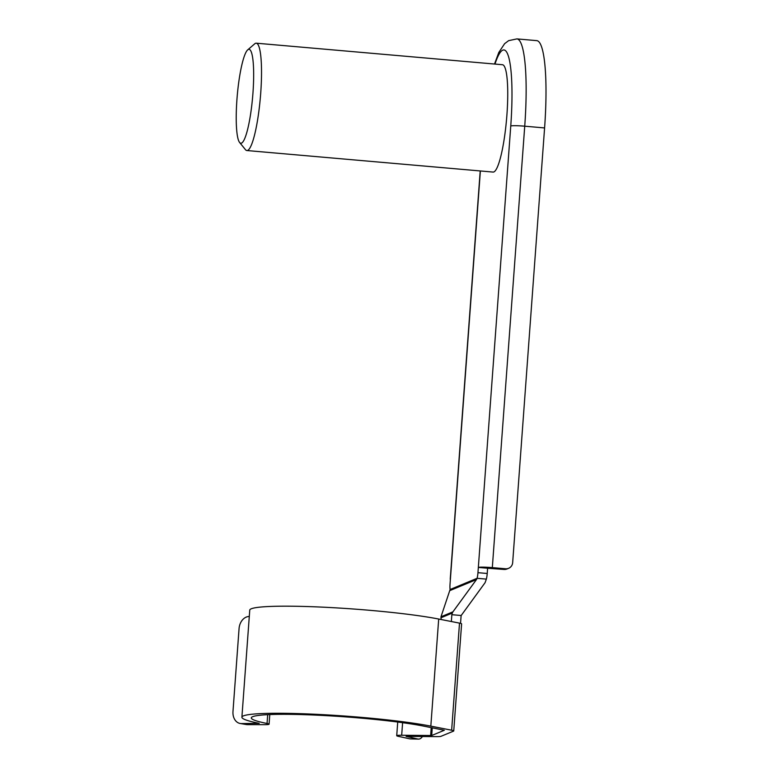 <?xml version="1.0" encoding="UTF-8"?>
<svg xmlns="http://www.w3.org/2000/svg" width="778" height="778" viewBox="0 0 778 778"><rect width="100%" height="100%" fill="white"/><g stroke="black" fill="none" stroke-linecap="round" stroke-linejoin="round"><path stroke-width="1.17" d="M441.145 619.512L440.99 616.779L450.112 589.481A6.739 1.099 -85 0 1 450.034 584.239L450.413 578.997A12.127 1.011 -175.8 0 0 450.238 579.153A12.127 1.011 -175.8 0 0 450.394 579.338M451.357 621.525L451.853 614.698L461.189 615.505A2.694 2.645 -112.5 0 0 461.082 616.098L460.547 623.363M450.112 589.51L477.079 578.307A6.739 1.099 -85 0 0 477.955 572.676L487.223 573.483L487.611 568.241L503.95 569.438L505.554 568.776L492.318 567.619A12.127 1.011 -175.8 0 0 478.344 567.434L487.611 568.241M487.223 573.483A6.739 1.099 95 0 1 486.347 579.114L477.079 578.307M461.189 615.505L485.093 582.664L486.347 579.114M438.695 619.035L430.827 726.127A103.717 8.694 -175.8 0 0 315.168 714.262A103.717 8.694 -175.8 0 0 241.9 717.199L249.757 610.108A103.717 8.694 -175.8 0 1 323.035 607.171A103.717 8.694 -175.8 0 1 438.695 619.035L459.506 623.129A12.127 1.011 4.2 0 1 461.607 623.859L453.739 730.95A12.127 1.011 -175.8 0 1 453.564 731.106L440.98 736.319A12.127 1.011 -175.8 0 1 436.186 736.62L406.097 736.387L417.932 739.032A12.127 6.136 91.4 0 0 418.525 739.1A12.127 6.136 91.4 0 0 422.473 736.465M241.9 717.199A103.717 8.694 -175.8 0 0 259.22 723.346L241.326 723.579L247.394 724.629L264.792 724.658A12.127 1.011 -175.8 0 0 269.081 724.201A12.127 1.011 -175.8 0 0 267.049 723.482L267.7 714.671M432.267 727.819L431.693 735.511L444.335 730.26L423.057 726A94.294 7.897 -175.8 0 0 317.91 715.215A94.294 7.897 -175.8 0 0 251.304 717.89A94.294 7.897 -175.8 0 0 267.049 723.482M431.693 735.511L401.681 735.249A12.127 1.011 -175.8 0 0 396.722 735.706A12.127 1.011 -175.8 0 0 398.355 736.338L409.802 738.837L417.932 739.032M453.739 730.95A12.127 1.011 -175.8 0 0 451.639 730.221L459.506 623.129M430.827 726.127L451.639 730.221M451.853 614.698L452.319 613.064L440.931 617.781M440.99 616.779L452.922 611.839L476.467 579.571L450.054 590.512M256.254 43.189L502.471 64.73A53.877 8.821 95 0 1 506.935 114.609A53.877 8.821 95 0 1 493.087 172.074L246.869 150.533A53.877 8.821 -85 0 0 260.718 93.068A53.877 8.821 -85 0 0 256.254 43.189A53.877 8.821 -85 0 0 254.737 43.801L247.715 49.86A47.147 7.722 -85 0 0 237.251 95.606A47.147 7.722 -85 0 0 239.614 142.481A47.147 7.722 -85 0 0 252.957 92.961A47.147 7.722 -85 0 0 247.715 49.86M477.955 572.676L510.757 126.007A82.167 13.459 -85 0 0 508.958 58.136A82.167 13.459 -85 0 0 494.973 64.068M239.614 142.481L245.469 149.668A53.877 8.821 -85 0 0 246.869 150.533M505.554 568.776A6.739 6.623 67.5 0 0 512.663 562.659L544.59 127.932A94.294 15.443 -85 0 0 536.781 40.641L516.923 38.9A94.294 15.443 95 0 1 524.732 126.192L492.318 567.619M477.07 578.346L476.467 579.571M452.922 611.839L452.319 613.064M247.394 724.629A12.127 9.18 99.8 0 1 246.218 724.522L240.149 723.472A12.127 9.18 -80.2 0 0 241.326 723.579M249.291 616.487L249.193 616.487A12.127 9.18 -80.2 0 0 239.07 628.517L232.982 711.51A12.127 9.18 -80.2 0 0 240.149 723.472M418.525 739.1L410.395 738.905A12.127 6.136 -88.6 0 1 409.802 738.837M508.627 568.31L507.023 568.971A6.739 6.623 -112.5 0 1 503.95 569.438M480.376 170.966L450.413 578.997M544.59 127.932L524.732 126.192A12.127 1.011 4.2 0 0 510.757 126.007M430.633 735.58L431.216 727.605M402.605 722.694L401.681 735.249M516.923 38.9L508.637 40.651L504.611 43.685L498.805 52.457L494.516 64.029M450.238 579.153L480.211 170.946M269.781 714.574L269.081 724.201M396.722 735.706L397.723 722.042"/></g></svg>

